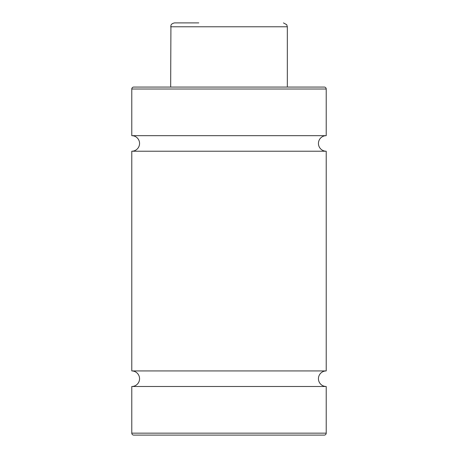 <?xml version="1.0" encoding="UTF-8"?>
<svg xmlns="http://www.w3.org/2000/svg" width="458" height="458" viewBox="0 0 458 458"><rect width="100%" height="100%" fill="white"/><g stroke="black" fill="none" stroke-linecap="round" stroke-linejoin="round"><path stroke-width="0.69" d="M198.795 22.9L174.561 22.9C170.788 23.701 170.989 25.608 170.92 25.413L170.668 87.066L164.834 87.066L292.387 87.066M326.216 135.671A7.775 7.775 0 0 0 318.442 143.451A7.775 7.775 0 0 0 326.216 151.226L131.784 151.226A7.775 7.775 0 0 0 139.558 143.451A7.775 7.775 0 0 0 131.784 135.671L131.784 89.007A1.946 1.946 0 0 1 133.725 87.066L324.275 87.066A1.946 1.946 0 0 1 326.216 89.007L326.216 135.671L131.784 135.671M326.216 151.226L326.216 370.934A7.775 7.775 0 0 0 318.442 378.714A7.775 7.775 0 0 0 326.216 386.489L131.784 386.489A7.775 7.775 0 0 0 139.558 378.714A7.775 7.775 0 0 0 131.784 370.934L131.784 151.226M326.216 370.934L131.784 370.934M131.784 386.489L131.784 433.154A1.946 1.946 0 0 0 133.725 435.1L324.275 435.1A1.946 1.946 0 0 0 326.216 433.154L131.784 433.154M326.216 386.489L326.216 433.154M165.613 87.066L287.332 87.066L287.332 26.787L170.668 26.787M326.216 89.007L131.784 89.007M287.332 26.787L286.725 24.703L283.439 22.9"/></g></svg>
